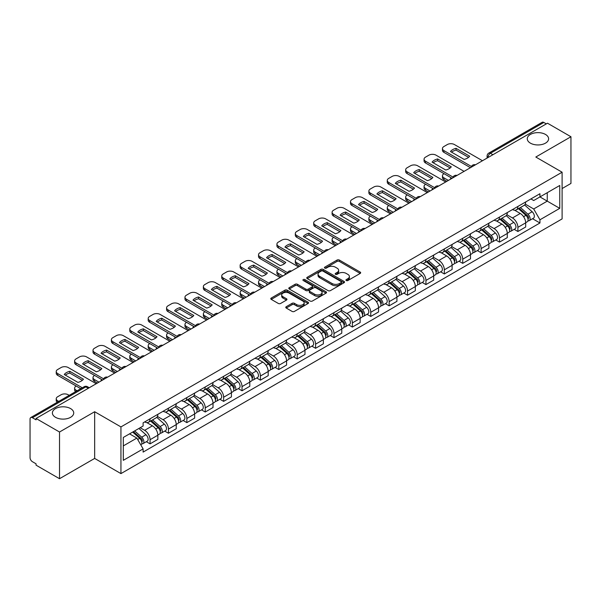 <?xml version="1.0" encoding="UTF-8"?>
<svg xmlns="http://www.w3.org/2000/svg" width="601" height="601" viewBox="0 0 601 601"><rect width="100%" height="100%" fill="white"/><g stroke="black" fill="none" stroke-linecap="round" stroke-linejoin="round"><path stroke-width="0.9" d="M346.274 280.524A1.142 0.661 0 0 0 347.896 280.524L360.194 273.425A1.638 0.947 0 0 0 360.668 272.756A1.638 0.947 0 0 0 360.194 272.088L339.362 260.06A1.638 0.947 0 0 0 337.048 260.06L324.75 267.16A1.142 0.661 0 0 0 324.42 267.625A1.142 0.661 0 0 0 324.75 268.099A1.142 0.661 0 0 0 326.373 268.099L327.966 267.175A5.236 3.02 0 0 1 335.373 267.175L337.108 268.181A5.236 3.02 0 0 1 338.641 270.315A5.236 3.02 0 0 1 337.108 272.456L335.516 273.372A1.142 0.661 0 0 0 335.178 273.838A1.142 0.661 0 0 0 335.516 274.311A1.142 0.661 0 0 0 337.131 274.311L338.724 273.387A5.236 3.02 0 0 1 346.131 273.387L347.866 274.394A5.236 3.02 0 0 1 349.399 276.528A5.236 3.02 0 0 1 347.866 278.669L346.274 279.585A1.142 0.661 0 0 0 345.943 280.058A1.142 0.661 0 0 0 346.274 280.524L346.274 279.585M70.602 408.605A10.668 6.16 0 0 0 58.981 407.268A10.668 6.16 0 0 0 52.392 412.962A10.668 6.16 0 0 0 55.517 417.312A10.668 6.16 0 0 0 67.147 418.649A10.668 6.16 0 0 0 73.728 412.962A10.668 6.16 0 0 0 70.602 408.605M545.483 134.436A10.668 6.16 0 0 0 533.853 133.099A10.668 6.16 0 0 0 527.272 138.793A10.668 6.16 0 0 0 530.398 143.143A10.668 6.16 0 0 0 542.019 144.48A10.668 6.16 0 0 0 548.608 138.793A10.668 6.16 0 0 0 545.483 134.436M286.249 306.698A1.638 0.947 0 0 0 285.768 307.366A1.638 0.947 0 0 0 286.249 308.035L292.086 311.408A1.638 0.947 0 0 0 294.407 311.408L308.058 303.52A1.638 0.947 0 0 0 308.538 302.851A1.638 0.947 0 0 0 308.058 302.183L287.233 290.163A1.638 0.947 0 0 0 284.912 290.163L271.261 298.043A1.638 0.947 0 0 0 270.781 298.712A1.638 0.947 0 0 0 271.261 299.381L278.316 303.452A1.638 0.947 0 0 0 280.637 303.452L286.474 300.079A1.638 0.947 0 0 0 286.955 299.411A1.638 0.947 0 0 0 286.474 298.742L282.973 296.721A4.38 2.524 0 0 1 281.696 294.941A4.38 2.524 0 0 1 284.393 292.604A4.38 2.524 0 0 1 289.171 293.153L302.881 301.063A4.38 2.524 0 0 1 304.166 302.851A4.38 2.524 0 0 1 301.462 305.188A4.38 2.524 0 0 1 296.691 304.639L294.407 303.325A1.638 0.947 0 0 0 292.086 303.325L286.249 306.698L286.249 308.035L292.086 304.684L292.086 303.325M120.944 426.913L94.657 411.73L59.522 432.014L36.06 418.469L547.488 123.205L570.95 136.75L535.814 157.034L562.108 172.209L120.944 426.913L120.944 473.603L562.108 218.907L562.108 172.209M328.078 290.629A1.638 0.947 0 0 0 330.392 290.629L344.05 282.74A1.638 0.947 0 0 0 344.531 282.079A1.638 0.947 0 0 0 344.05 281.411L323.218 269.383A1.638 0.947 0 0 0 320.904 269.383L307.246 277.264A1.638 0.947 0 0 0 306.773 277.932A1.638 0.947 0 0 0 307.246 278.601L328.078 290.629M303.715 280.772A1.142 0.661 0 0 1 304.88 280.93L326.035 293.145L312.4 301.018A1.638 0.947 0 0 1 310.086 301.018L289.254 288.991L295.099 285.64L295.099 284.281L289.254 287.654A1.638 0.947 0 0 0 288.773 288.322A1.638 0.947 0 0 0 289.254 288.991L289.254 287.654M295.099 285.64A1.638 0.947 0 0 1 297.412 285.64L297.412 284.281A1.638 0.947 0 0 0 295.099 284.281M297.412 284.281L305.864 289.156A1.638 0.947 0 0 0 308.178 289.156L312.054 286.917A1.638 0.947 0 0 0 312.528 286.249A1.638 0.947 0 0 0 312.054 285.58L303.257 280.509A1.142 0.661 0 0 1 302.919 280.036A1.142 0.661 0 0 1 303.625 279.427A1.142 0.661 0 0 1 304.88 279.57L326.058 291.801A1.638 0.947 0 0 1 326.531 292.462A1.638 0.947 0 0 1 326.058 293.13L326.058 291.801M59.522 432.014L59.522 478.712L36.06 465.166L36.06 463.807L32.409 461.696A3.336 1.923 -120 0 1 30.05 457.609L30.05 419.085A3.336 1.923 -120 0 1 30.741 417.56L84.148 386.721A3.336 1.923 60 0 1 85.815 386.886L32.409 417.725A3.336 1.923 -120 0 0 30.741 417.56M562.108 188.549L570.95 183.44L570.95 136.75M59.522 478.712L94.657 458.428L120.944 473.603M36.06 418.469L36.06 419.836L32.409 417.725M492.903 154.72L490.431 153.285A3.336 1.923 60 0 0 488.763 153.12L542.17 122.288A3.336 1.923 60 0 1 543.837 122.454L490.431 153.285A3.336 1.923 120 0 0 488.072 157.372L488.072 157.507M546.309 123.881L543.837 122.454M517.897 206.451A7.67 4.425 60 0 1 516.312 209.892L524.087 205.399A7.67 4.425 -120 0 0 525.68 201.959M506.853 214.707L512.473 217.953A7.67 4.425 60 0 1 517.897 227.343L525.68 222.851A7.67 4.425 -120 0 0 520.256 213.46L514.689 210.245M525.68 222.851L525.68 227.005L517.897 231.498L514.163 229.342M516.312 209.892A7.67 4.425 60 0 1 512.533 209.546M517.897 227.343L517.897 231.498M499.506 217.066A7.67 4.425 60 0 1 497.921 220.507L505.696 216.014A7.67 4.425 -120 0 0 507.289 212.574M495.772 239.957L499.506 242.113L507.289 237.62L507.289 233.473A7.67 4.425 -120 0 0 501.865 224.075L496.291 220.86M497.921 220.507A7.67 4.425 60 0 1 494.142 220.161M488.463 225.322L494.082 228.568A7.67 4.425 60 0 1 499.506 237.966L499.506 242.113M481.116 227.681A7.67 4.425 60 0 1 479.523 231.13L487.306 226.637A7.67 4.425 -120 0 0 488.898 223.189M477.382 250.579L481.116 252.736L488.898 248.243L488.898 244.089A7.67 4.425 -120 0 0 483.474 234.698L477.9 231.483M479.523 231.13A7.67 4.425 60 0 1 475.752 230.784M470.072 235.945L475.692 239.19A7.67 4.425 60 0 1 481.116 248.581L481.116 252.736M462.725 238.304A7.67 4.425 60 0 1 461.132 241.745L468.915 237.252A7.67 4.425 -120 0 0 470.5 233.812M458.991 261.195L462.725 263.351L470.5 258.858L470.5 254.704A7.67 4.425 -120 0 0 465.084 245.313L459.51 242.098M461.132 241.745A7.67 4.425 60 0 1 457.361 241.399M451.682 246.56L457.301 249.806A7.67 4.425 60 0 1 462.725 259.196L462.725 263.351M444.334 248.919A7.67 4.425 60 0 1 442.742 252.36L450.525 247.867A7.67 4.425 -120 0 0 452.11 244.427M440.601 271.817L444.334 273.966L452.11 269.473L452.11 265.326A7.67 4.425 -120 0 0 446.686 255.928L441.119 252.713M442.742 252.36A7.67 4.425 60 0 1 438.97 252.014M433.291 257.183L438.91 260.421A7.67 4.425 60 0 1 444.334 269.819L444.334 273.966M425.936 259.542A7.67 4.425 60 0 1 424.351 262.983L432.134 258.49A7.67 4.425 -120 0 0 433.719 255.049M422.21 282.432L425.936 284.589L433.719 280.096L433.719 275.942A7.67 4.425 -120 0 0 428.295 266.551L422.728 263.336M424.351 262.983A7.67 4.425 60 0 1 420.572 262.637M414.9 267.798L420.52 271.043A7.67 4.425 60 0 1 425.936 280.434L425.936 284.589M407.546 270.157A7.67 4.425 60 0 1 405.96 273.598L413.743 269.105A7.67 4.425 -120 0 0 415.329 265.665M403.819 293.055L407.546 295.204L415.329 290.711L415.329 286.564A7.67 4.425 -120 0 0 409.905 277.166L404.338 273.951M405.96 273.598A7.67 4.425 60 0 1 402.182 273.252M396.502 278.413L402.122 281.659A7.67 4.425 60 0 1 407.546 291.057L407.546 295.204M389.155 280.772A7.67 4.425 60 0 1 387.57 284.22L395.353 279.728A7.67 4.425 -120 0 0 396.938 276.28M385.429 303.67L389.155 305.826L396.938 301.334L396.938 297.179A7.67 4.425 -120 0 0 391.514 287.789L385.947 284.574M387.57 284.22A7.67 4.425 60 0 1 383.791 283.875M378.112 289.036L383.731 292.281A7.67 4.425 60 0 1 389.155 301.672L389.155 305.826M370.764 291.395A7.67 4.425 60 0 1 369.179 294.836L376.955 290.343A7.67 4.425 -120 0 0 378.547 286.902M367.031 314.285L370.764 316.442L378.547 311.949L378.547 307.795A7.67 4.425 -120 0 0 373.123 298.404L367.557 295.189M369.179 294.836A7.67 4.425 60 0 1 365.4 294.49M359.721 299.651L365.34 302.896A7.67 4.425 60 0 1 370.764 312.287L370.764 316.442M352.374 302.01A7.67 4.425 60 0 1 350.789 305.458L358.564 300.966A7.67 4.425 -120 0 0 360.157 297.518M348.64 324.908L352.374 327.057L360.157 322.572L360.157 318.417A7.67 4.425 -120 0 0 354.733 309.019L349.158 305.804M350.789 305.458A7.67 4.425 60 0 1 347.01 305.105M341.33 310.274L346.95 313.512A7.67 4.425 60 0 1 352.374 322.91L352.374 327.057M333.983 312.633A7.67 4.425 60 0 1 332.391 316.073L340.174 311.581A7.67 4.425 -120 0 0 341.766 308.14M330.25 335.523L333.983 337.679L341.766 333.187L341.766 329.032A7.67 4.425 -120 0 0 336.342 319.642L330.768 316.426M332.391 316.073A7.67 4.425 60 0 1 328.619 315.728M322.94 320.889L328.559 324.134A7.67 4.425 60 0 1 333.983 333.525L333.983 337.679M315.593 323.248A7.67 4.425 60 0 1 314 326.689L321.783 322.196A7.67 4.425 -120 0 0 323.368 318.755M311.859 346.146L315.593 348.295L323.368 343.802L323.368 339.655A7.67 4.425 -120 0 0 317.952 330.257L312.377 327.042M314 326.689A7.67 4.425 60 0 1 310.229 326.343M304.549 331.504L310.169 334.749A7.67 4.425 60 0 1 315.593 344.148L315.593 348.295M297.202 333.863A7.67 4.425 60 0 1 295.609 337.311L303.392 332.819A7.67 4.425 -120 0 0 304.977 329.378M293.468 356.761L297.202 358.917L304.977 354.425L304.977 350.27A7.67 4.425 -120 0 0 299.553 340.88L293.987 337.664M295.609 337.311A7.67 4.425 60 0 1 291.838 336.966M286.159 342.127L291.778 345.372A7.67 4.425 60 0 1 297.202 354.763L297.202 358.917M278.804 344.486A7.67 4.425 60 0 1 277.219 347.926L285.002 343.434A7.67 4.425 -120 0 0 286.587 339.993M275.078 367.376L278.804 369.532L286.587 365.04L286.587 360.885A7.67 4.425 -120 0 0 281.163 351.495L275.596 348.279M277.219 347.926A7.67 4.425 60 0 1 273.44 347.581M267.768 352.742L273.387 355.987A7.67 4.425 60 0 1 278.804 365.378L278.804 369.532M260.413 355.101A7.67 4.425 60 0 1 258.828 358.549L266.611 354.057A7.67 4.425 -120 0 0 268.196 350.608M256.687 377.999L260.413 380.155L268.196 375.663L268.196 371.508A7.67 4.425 -120 0 0 262.772 362.118L257.205 358.902M258.828 358.549A7.67 4.425 60 0 1 255.049 358.204M249.37 363.365L254.989 366.61A7.67 4.425 60 0 1 260.413 376.001L260.413 380.155M242.023 365.724A7.67 4.425 60 0 1 240.438 369.164L248.221 364.672A7.67 4.425 -120 0 0 249.806 361.231M238.296 388.614L242.023 390.77L249.806 386.278L249.806 382.123A7.67 4.425 -120 0 0 244.382 372.733L238.815 369.517M240.438 369.164A7.67 4.425 60 0 1 236.659 368.819M230.979 373.98L236.599 377.225A7.67 4.425 60 0 1 242.023 386.616L242.023 390.77M223.632 376.339A7.67 4.425 60 0 1 222.047 379.779L229.822 375.287A7.67 4.425 -120 0 0 231.415 371.846M219.898 399.237L223.632 401.385L231.415 396.893L231.415 392.746A7.67 4.425 -120 0 0 225.991 383.348L220.424 380.132M222.047 379.779A7.67 4.425 60 0 1 218.268 379.434M212.589 384.595L218.208 387.84A7.67 4.425 60 0 1 223.632 397.238L223.632 401.385M205.241 386.961A7.67 4.425 60 0 1 203.656 390.402L211.432 385.91A7.67 4.425 -120 0 0 213.024 382.469M201.508 409.852L205.241 412.008L213.024 407.516L213.024 403.361A7.67 4.425 -120 0 0 207.6 393.971L202.026 390.755M203.656 390.402A7.67 4.425 60 0 1 199.878 390.057M194.198 395.218L199.817 398.463A7.67 4.425 60 0 1 205.241 407.854L205.241 412.008M186.851 397.577A7.67 4.425 60 0 1 185.258 401.017L193.041 396.525A7.67 4.425 -120 0 0 194.634 393.084M183.117 420.467L186.851 422.623L194.634 418.131L194.634 413.984A7.67 4.425 -120 0 0 189.21 404.586L183.636 401.37M185.258 401.017A7.67 4.425 60 0 1 181.487 400.672M175.808 405.833L181.427 409.078A7.67 4.425 60 0 1 186.851 418.476L186.851 422.623M168.46 408.192A7.67 4.425 60 0 1 166.868 411.64L174.651 407.147A7.67 4.425 -120 0 0 176.236 403.699M164.727 431.09L168.46 433.246L176.236 428.753L176.236 424.599A7.67 4.425 -120 0 0 170.819 415.208L165.245 411.993M166.868 411.64A7.67 4.425 60 0 1 163.096 411.294M157.417 416.455L163.036 419.701A7.67 4.425 60 0 1 168.46 429.091L168.46 433.246M150.07 418.814A7.67 4.425 60 0 1 148.477 422.255L156.26 417.763A7.67 4.425 -120 0 0 157.845 414.322M146.336 441.705L150.07 443.861L157.845 439.369L157.845 435.214A7.67 4.425 -120 0 0 152.421 425.824L146.854 422.608M148.477 422.255A7.67 4.425 60 0 1 144.706 421.91M140.161 427.732L144.646 430.316A7.67 4.425 60 0 1 150.07 439.707L150.07 443.861M530.923 198.923L533.696 200.524L559.749 185.484L547.256 192.696L547.256 201.14L533.696 208.968L525.244 204.085M123.303 445.904L136.863 438.076L143.113 448.894L123.303 460.336L123.303 437.46L143.113 426.026L143.113 422.826L539.946 193.717L539.946 196.918L559.749 208.352L539.946 219.786L533.696 208.968M559.749 185.484L559.749 208.352M143.113 448.894L143.113 452.095L539.946 222.986L539.946 219.786M94.657 411.73L94.657 458.428M136.863 438.076L129.553 433.854M532.561 218.726L539.946 222.986M346.732 280.682L347.866 280.028A5.236 3.02 0 0 0 349.399 277.895L349.399 276.528M338.641 270.315L338.641 271.682A5.236 3.02 0 0 1 337.108 273.816L335.974 274.469M360.172 273.44L339.362 261.42A1.638 0.947 0 0 0 337.048 261.42L325.209 268.256M344.027 282.755L323.218 270.743A1.638 0.947 0 0 0 320.904 270.743L307.269 278.616L307.246 277.264M341.158 282.545A1.142 0.661 0 0 0 341.488 282.079A1.142 0.661 0 0 0 341.158 281.606L322.872 271.051A1.142 0.661 0 0 0 321.25 271.051L319.574 272.02A5.236 3.02 0 0 0 318.042 274.161A5.236 3.02 0 0 0 319.574 276.295L332.075 283.514A5.236 3.02 0 0 0 339.475 283.514L341.158 282.545L341.158 283.905A1.142 0.661 0 0 0 341.488 283.439L341.488 282.079M318.042 274.161L318.042 275.521A5.236 3.02 0 0 0 319.574 277.654L319.574 276.295M341.158 283.905L339.475 284.874A5.236 3.02 0 0 1 332.075 284.874L319.574 277.654M297.412 285.64L305.864 290.516A1.638 0.947 0 0 0 308.178 290.516L312.054 288.285A1.638 0.947 0 0 0 312.528 287.616L312.528 286.249M314.623 294.22A4.38 2.524 0 0 0 319.394 294.768A4.38 2.524 0 0 0 322.098 292.432A4.38 2.524 0 0 0 320.814 290.644L315.983 287.856A1.638 0.947 0 0 0 313.669 287.856L309.793 290.095A1.638 0.947 0 0 0 309.312 290.764A1.638 0.947 0 0 0 309.793 291.432L314.623 294.22L314.623 295.579A4.38 2.524 0 0 0 319.394 296.128A4.38 2.524 0 0 0 322.098 293.791L322.098 292.432M309.312 290.764L309.312 292.124A1.638 0.947 0 0 0 309.793 292.792L309.793 291.432M314.623 295.579L309.793 292.792M304.166 302.851L304.166 304.219A4.38 2.524 0 0 1 301.462 306.548A4.38 2.524 0 0 1 296.691 305.999L294.407 304.684A1.638 0.947 0 0 0 292.086 304.684M281.696 294.941L281.696 296.301A4.38 2.524 0 0 0 282.973 298.088L282.973 296.721M286.459 300.094L282.973 298.088M308.035 303.535L287.233 291.523A1.638 0.947 0 0 0 284.912 291.523L271.284 299.396M518.43 208.667L525.92 215.353A4.169 2.404 60 0 1 527.235 221.799L525.68 222.693M450.878 178.985L450.472 178.752A10.42 6.018 -0 0 1 451.283 177.858M518.625 208.84L522.156 210.883M444.034 173.674L443.921 173.742A5.003 2.885 -0 0 0 442.456 175.785A5.003 2.885 -0 0 0 443.921 177.828L448.399 180.413M519.189 208.231L527.528 215.669A1.998 1.157 60 0 1 528.151 218.764A1.998 1.157 60 0 1 527.971 218.839M520.436 207.51L527.926 214.196A4.169 2.404 60 0 1 529.233 220.642A4.169 2.404 60 0 1 527.978 220.777M524.613 205.001L532.17 211.747A4.169 2.404 60 0 1 533.478 218.193L529.233 220.642M446.866 181.299L443.921 179.594A5.003 2.885 180 0 1 442.456 177.55L442.456 175.785M468.57 157.349L456.016 150.092A10.42 6.018 180 0 0 451.569 152.158M470.448 167.687L443.921 152.369A5.003 2.885 180 0 1 442.456 150.325L442.456 148.56A5.003 2.885 -0 0 0 443.921 150.603L443.921 152.369M456.016 148.327A10.42 6.018 180 0 0 450.472 151.527L464.13 159.408A10.42 6.018 180 0 0 469.666 156.207L456.016 148.327L456.016 150.092M482.468 160.737L454.409 144.541A5.003 2.885 -0 0 0 447.339 144.541L443.921 146.516A5.003 2.885 -0 0 0 442.456 148.56M471.424 166.477L443.921 150.603M500.04 219.282L507.529 225.968A4.169 2.404 60 0 1 508.844 232.414L507.289 233.316M432.48 189.6L432.081 189.368A10.42 6.018 -0 0 1 432.893 188.474M500.235 219.463L503.766 221.499M425.643 184.289L425.531 184.357A5.003 2.885 -0 0 0 424.066 186.4A5.003 2.885 -0 0 0 425.531 188.444L430.008 191.028M500.791 218.847L509.13 226.292A1.998 1.157 60 0 1 509.761 229.387A1.998 1.157 60 0 1 509.58 229.454M502.045 218.125L509.535 224.812A4.169 2.404 60 0 1 510.842 231.257A4.169 2.404 60 0 1 509.588 231.393M506.222 215.616L513.78 222.362A4.169 2.404 60 0 1 515.087 228.808L510.842 231.257M428.475 191.914L425.531 190.216A5.003 2.885 180 0 1 424.066 188.173L424.066 186.4M481.649 229.905L489.139 236.591A4.169 2.404 60 0 1 490.446 243.037L488.891 243.931M414.089 200.223L413.691 199.99A10.42 6.018 -0 0 1 414.502 199.096M481.844 230.078L485.375 232.114M407.253 194.912L407.132 194.979A5.003 2.885 -0 0 0 405.667 197.023A5.003 2.885 -0 0 0 407.132 199.066L411.617 201.651M482.4 229.469L490.739 236.907A1.998 1.157 60 0 1 491.37 240.002A1.998 1.157 60 0 1 491.19 240.077M483.647 228.748L491.145 235.434A4.169 2.404 60 0 1 492.452 241.88A4.169 2.404 60 0 1 491.197 242.015M487.832 226.239L495.389 232.985A4.169 2.404 60 0 1 496.696 239.431L492.452 241.88M410.085 202.537L407.132 200.832A5.003 2.885 180 0 1 405.667 198.788L405.667 197.023M450.179 167.964L437.618 160.715A10.42 6.018 180 0 0 433.178 162.773M452.05 178.302L425.531 162.984A5.003 2.885 180 0 1 424.066 160.948L424.066 159.175A5.003 2.885 -0 0 0 425.531 161.218L425.531 162.984M437.618 158.942A10.42 6.018 180 0 0 432.081 162.142L445.739 170.023A10.42 6.018 180 0 0 451.276 166.83L437.618 158.942L437.618 160.715M464.077 171.36L436.018 155.163A5.003 2.885 -0 0 0 428.949 155.163L425.531 157.131A5.003 2.885 -0 0 0 424.066 159.175M453.034 177.1L425.531 161.218M431.788 178.58L419.228 171.33A10.42 6.018 180 0 0 414.788 173.396M433.659 188.917L407.132 173.606A5.003 2.885 180 0 1 405.667 171.563L405.667 169.798A5.003 2.885 -0 0 0 407.132 171.833L407.132 173.606M419.228 169.565A10.42 6.018 180 0 0 413.691 172.757L427.341 180.646A10.42 6.018 180 0 0 432.885 177.445L419.228 169.565L419.228 171.33M445.687 181.975L417.627 165.778A5.003 2.885 -0 0 0 410.558 165.778L407.132 167.754A5.003 2.885 -0 0 0 405.667 169.798M434.636 187.715L407.132 171.833M463.258 240.52L470.748 247.206A4.169 2.404 60 0 1 472.055 253.652L470.5 254.554M395.698 210.838L395.3 210.605A10.42 6.018 -0 0 1 396.112 209.711M463.454 240.7L466.985 242.736M388.862 205.527L388.742 205.595A5.003 2.885 -0 0 0 387.277 207.638A5.003 2.885 -0 0 0 388.742 209.681L393.227 212.266M464.01 240.084L472.348 247.529A1.998 1.157 60 0 1 472.979 250.617A1.998 1.157 60 0 1 472.799 250.692M465.257 239.363L472.754 246.049A4.169 2.404 60 0 1 474.061 252.495A4.169 2.404 60 0 1 472.799 252.63M469.441 236.854L476.999 243.6A4.169 2.404 60 0 1 478.306 250.046L474.061 252.495M391.694 213.152L388.742 211.454A5.003 2.885 180 0 1 387.277 209.411L387.277 207.638M444.86 251.143L452.358 257.829A4.169 2.404 60 0 1 453.665 264.275L452.11 265.169M377.308 221.453L376.902 221.221A10.42 6.018 -0 0 1 377.721 220.334M445.063 251.316L448.586 253.352M370.471 216.15L370.351 216.217A5.003 2.885 -0 0 0 368.886 218.261A5.003 2.885 -0 0 0 370.351 220.297L374.829 222.888M445.619 250.7L453.958 258.145A1.998 1.157 60 0 1 454.589 261.24A1.998 1.157 60 0 1 454.401 261.307M446.866 249.978L454.364 256.672A4.169 2.404 60 0 1 455.671 263.118A4.169 2.404 60 0 1 454.409 263.246M451.043 247.477L458.608 254.215A4.169 2.404 60 0 1 459.915 260.661L455.671 263.118M373.296 223.767L370.351 222.07A5.003 2.885 180 0 1 368.886 220.026L368.886 218.261M426.47 261.758L433.967 268.444A4.169 2.404 60 0 1 435.274 274.89L433.719 275.791M358.917 232.076L358.512 231.843A10.42 6.018 -0 0 1 359.33 230.949M426.672 261.938L430.196 263.974M352.081 226.765L351.961 226.832A5.003 2.885 -0 0 0 350.496 228.876A5.003 2.885 -0 0 0 351.961 230.919L356.438 233.504M427.228 261.322L435.567 268.76A1.998 1.157 60 0 1 436.198 271.855A1.998 1.157 60 0 1 436.01 271.93M428.475 260.601L435.973 267.287A4.169 2.404 60 0 1 437.28 273.733A4.169 2.404 60 0 1 436.018 273.868M432.652 258.092L440.217 264.838A4.169 2.404 60 0 1 441.525 271.284L437.28 273.733M354.906 234.39L351.961 232.685A5.003 2.885 180 0 1 350.496 230.649L350.496 228.876M413.398 189.202L400.837 181.953A10.42 6.018 180 0 0 396.397 184.011M415.268 199.54L388.742 184.222A5.003 2.885 180 0 1 387.277 182.186L387.277 180.413A5.003 2.885 -0 0 0 388.742 182.456L388.742 184.222M400.837 180.18A10.42 6.018 180 0 0 395.3 183.38L408.95 191.261A10.42 6.018 180 0 0 414.495 188.06L400.837 180.18L400.837 181.953M427.296 192.598L399.237 176.393A5.003 2.885 -0 0 0 392.16 176.393L388.742 178.369A5.003 2.885 -0 0 0 387.277 180.413M416.245 198.33L388.742 182.456M395.007 199.817L382.446 192.568A10.42 6.018 180 0 0 377.999 194.634M396.878 210.155L370.351 194.844A5.003 2.885 180 0 1 368.886 192.801L368.886 191.028A5.003 2.885 -0 0 0 370.351 193.071L370.351 194.844M382.446 190.795A10.42 6.018 180 0 0 376.902 193.995L390.56 201.883A10.42 6.018 180 0 0 396.104 198.683L382.446 190.795L382.446 192.568M408.905 203.213L380.846 187.016A5.003 2.885 -0 0 0 373.769 187.016L370.351 188.992A5.003 2.885 -0 0 0 368.886 191.028M397.854 208.953L370.351 193.071M376.617 210.44L364.056 203.183A10.42 6.018 180 0 0 359.608 205.249M378.487 220.777L351.961 205.459A5.003 2.885 180 0 1 350.496 203.416L350.496 201.651A5.003 2.885 -0 0 0 351.961 203.694L351.961 205.459M364.056 201.418A10.42 6.018 180 0 0 358.512 204.618L372.169 212.499A10.42 6.018 180 0 0 377.713 209.298L364.056 201.418L364.056 203.183M390.515 213.836L362.456 197.631A5.003 2.885 -0 0 0 355.379 197.631L351.961 199.607A5.003 2.885 -0 0 0 350.496 201.651M379.464 219.568L351.961 203.694M408.079 272.373L415.576 279.067A4.169 2.404 60 0 1 416.884 285.505L415.329 286.407M340.527 242.691L340.121 242.458A10.42 6.018 -0 0 1 340.932 241.564M408.282 272.553L411.805 274.589M333.69 237.38L333.57 237.455A5.003 2.885 -0 0 0 332.105 239.491A5.003 2.885 -0 0 0 333.57 241.534L338.047 244.119M408.838 271.937L417.177 279.382A1.998 1.157 60 0 1 417.8 282.478A1.998 1.157 60 0 1 417.62 282.545M410.085 271.216L417.575 277.902A4.169 2.404 60 0 1 418.889 284.348A4.169 2.404 60 0 1 417.627 284.483M414.262 268.707L421.819 275.453A4.169 2.404 60 0 1 423.134 281.899L418.889 284.348M336.515 245.005L333.57 243.307A5.003 2.885 180 0 1 332.105 241.264L332.105 239.491M358.226 221.055L345.665 213.806A10.42 6.018 180 0 0 341.218 215.864M360.097 231.393L333.57 216.082A5.003 2.885 180 0 1 332.105 214.039L332.105 212.266A5.003 2.885 -0 0 0 333.57 214.309L333.57 216.082M345.665 212.033A10.42 6.018 180 0 0 340.121 215.233L353.779 223.121A10.42 6.018 180 0 0 359.323 219.921L345.665 212.033L345.665 213.806M372.124 224.451L344.065 208.254A5.003 2.885 -0 0 0 336.988 208.254L333.57 210.222A5.003 2.885 -0 0 0 332.105 212.266M361.073 230.191L333.57 214.309M389.688 282.996L397.186 289.682A4.169 2.404 60 0 1 398.493 296.128L396.938 297.022M322.136 253.314L321.73 253.081A10.42 6.018 -0 0 1 322.542 252.187M389.884 283.169L393.415 285.205M315.3 248.003L315.179 248.07A5.003 2.885 -0 0 0 313.714 250.114A5.003 2.885 -0 0 0 315.179 252.157L319.657 254.741M390.447 282.56L398.786 289.998A1.998 1.157 60 0 1 399.41 293.093A1.998 1.157 60 0 1 399.229 293.168M391.694 281.839L399.184 288.525A4.169 2.404 60 0 1 400.499 294.971A4.169 2.404 60 0 1 399.237 295.106M395.871 279.33L403.429 286.076A4.169 2.404 60 0 1 404.736 292.522L400.499 294.971M318.124 255.628L315.179 253.922A5.003 2.885 180 0 1 313.714 251.879L313.714 250.114M339.828 231.67L327.275 224.421A10.42 6.018 180 0 0 322.827 226.487M341.706 242.015L315.179 226.697A5.003 2.885 180 0 1 313.714 224.654L313.714 222.888A5.003 2.885 -0 0 0 315.179 224.924L315.179 226.697M327.275 222.655A10.42 6.018 180 0 0 321.73 225.848L335.388 233.736A10.42 6.018 180 0 0 340.925 230.536L327.275 222.655L327.275 224.421M353.726 235.066L325.667 218.869A5.003 2.885 -0 0 0 318.598 218.869L315.179 220.845A5.003 2.885 -0 0 0 313.714 222.888M342.683 240.806L315.179 224.924M371.298 293.611L378.788 300.297A4.169 2.404 60 0 1 380.102 306.743L378.547 307.644M303.745 263.929L303.34 263.696A10.42 6.018 -0 0 1 304.151 262.802M371.493 293.791L375.024 295.827M296.902 258.618L296.789 258.685A5.003 2.885 -0 0 0 295.324 260.729A5.003 2.885 -0 0 0 296.789 262.772L301.266 265.357M372.057 293.175L380.395 300.62A1.998 1.157 60 0 1 381.019 303.708A1.998 1.157 60 0 1 380.839 303.783M373.304 292.454L380.794 299.14A4.169 2.404 60 0 1 382.101 305.586A4.169 2.404 60 0 1 380.846 305.721M377.481 289.945L385.038 296.691A4.169 2.404 60 0 1 386.345 303.137L382.101 305.586M299.734 266.243L296.789 264.545A5.003 2.885 180 0 1 295.324 262.502L295.324 260.729M321.437 242.293L308.884 235.044A10.42 6.018 180 0 0 304.437 237.102M323.315 252.63L296.789 237.312A5.003 2.885 180 0 1 295.324 235.276L295.324 233.504A5.003 2.885 -0 0 0 296.789 235.547L296.789 237.312M308.884 233.271A10.42 6.018 180 0 0 303.34 236.471L316.997 244.352A10.42 6.018 180 0 0 322.534 241.159L308.884 233.271L308.884 235.044M335.335 245.689L307.276 229.484A5.003 2.885 -0 0 0 300.207 229.484L296.789 231.46A5.003 2.885 -0 0 0 295.324 233.504M324.292 251.421L296.789 235.547M352.907 304.234L360.397 310.92A4.169 2.404 60 0 1 361.712 317.366L360.149 318.26M285.347 274.544L284.949 274.319A10.42 6.018 -0 0 1 285.76 273.425M353.103 304.406L356.633 306.442M278.511 269.24L278.398 269.308A5.003 2.885 -0 0 0 276.933 271.351A5.003 2.885 -0 0 0 278.398 273.387L282.876 275.979M353.658 303.79L361.997 311.235A1.998 1.157 60 0 1 362.628 314.331A1.998 1.157 60 0 1 362.448 314.398M354.913 303.077L362.403 309.763A4.169 2.404 60 0 1 363.71 316.209A4.169 2.404 60 0 1 362.456 316.336M359.09 300.568L366.648 307.314A4.169 2.404 60 0 1 367.955 313.752L363.71 316.209M281.343 276.858L278.398 275.16A5.003 2.885 180 0 1 276.933 273.117L276.933 271.351M303.047 252.908L290.486 245.659A10.42 6.018 180 0 0 286.046 247.725M304.917 263.246L278.398 247.935A5.003 2.885 180 0 1 276.933 245.892L276.933 244.119A5.003 2.885 -0 0 0 278.398 246.162L278.398 247.935M290.486 243.886A10.42 6.018 180 0 0 284.949 247.086L298.607 254.974A10.42 6.018 180 0 0 304.144 251.774L290.486 243.886L290.486 245.659M316.945 256.304L288.886 240.107A5.003 2.885 -0 0 0 281.816 240.107L278.398 242.083A5.003 2.885 -0 0 0 276.933 244.119M305.901 262.044L278.398 246.162M334.517 314.849L342.007 321.535A4.169 2.404 60 0 1 343.314 327.981L341.759 328.882M266.957 285.167L266.559 284.934A10.42 6.018 -0 0 1 267.37 284.04M334.712 315.029L338.243 317.065M260.12 279.856L260 279.923A5.003 2.885 -0 0 0 258.535 281.967A5.003 2.885 -0 0 0 260 284.01L264.485 286.594M335.268 314.413L343.607 321.851A1.998 1.157 60 0 1 344.238 324.946A1.998 1.157 60 0 1 344.057 325.021M336.515 313.692L344.012 320.378A4.169 2.404 60 0 1 345.32 326.824A4.169 2.404 60 0 1 344.065 326.959M340.699 311.183L348.257 317.929A4.169 2.404 60 0 1 349.564 324.375L345.32 326.824M262.953 287.481L260 285.775A5.003 2.885 180 0 1 258.535 283.74L258.535 281.967M284.656 263.531L272.095 256.274A10.42 6.018 180 0 0 267.655 258.34M286.527 273.868L260 258.55A5.003 2.885 180 0 1 258.535 256.507L258.535 254.741A5.003 2.885 -0 0 0 260 256.785L260 258.55M272.095 254.508A10.42 6.018 180 0 0 266.559 257.709L280.209 265.589A10.42 6.018 180 0 0 285.753 262.389L272.095 254.508L272.095 256.274M298.554 266.927L270.495 250.722A5.003 2.885 -0 0 0 263.426 250.722L260 252.698A5.003 2.885 -0 0 0 258.535 254.741M287.503 272.659L260 256.785M316.126 325.464L323.616 332.158A4.169 2.404 60 0 1 324.923 338.603L323.368 339.497M248.566 295.782L248.168 295.549A10.42 6.018 -0 0 1 248.979 294.663M316.321 325.644L319.845 327.68M241.73 290.478L241.61 290.546A5.003 2.885 -0 0 0 240.145 292.582A5.003 2.885 -0 0 0 241.61 294.625L246.094 297.21M316.877 325.028L325.216 332.473A1.998 1.157 60 0 1 325.847 335.568A1.998 1.157 60 0 1 325.667 335.636M318.124 324.307L325.622 331.001A4.169 2.404 60 0 1 326.929 337.439A4.169 2.404 60 0 1 325.667 337.574M322.309 321.798L329.866 328.544A4.169 2.404 60 0 1 331.174 334.99L326.929 337.439M244.562 298.096L241.61 296.398A5.003 2.885 180 0 1 240.145 294.355L240.145 292.582M266.266 274.146L253.705 266.897A10.42 6.018 180 0 0 249.265 268.955M268.136 284.483L241.61 269.173A5.003 2.885 180 0 1 240.145 267.129L240.145 265.357A5.003 2.885 -0 0 0 241.61 267.4L241.61 269.173M253.705 265.124A10.42 6.018 180 0 0 248.168 268.324L261.818 276.212A10.42 6.018 180 0 0 267.362 273.012L253.705 265.124L253.705 266.897M280.164 277.542L252.104 261.345A5.003 2.885 -0 0 0 245.028 261.345L241.61 263.313A5.003 2.885 -0 0 0 240.145 265.357M269.113 283.281L241.61 267.4M297.728 336.087L305.225 342.773A4.169 2.404 60 0 1 306.533 349.219L304.977 350.113M230.175 306.405L229.77 306.172A10.42 6.018 -0 0 1 230.589 305.278M297.931 336.26L301.454 338.295M223.339 301.093L223.219 301.161A5.003 2.885 -0 0 0 221.754 303.204A5.003 2.885 -0 0 0 223.219 305.248L227.696 307.832M298.487 335.651L306.826 343.088A1.998 1.157 60 0 1 307.457 346.184A1.998 1.157 60 0 1 307.269 346.259M299.734 334.93L307.231 341.616A4.169 2.404 60 0 1 308.538 348.062A4.169 2.404 60 0 1 307.276 348.197M303.911 332.421L311.476 339.167A4.169 2.404 60 0 1 312.783 345.613L308.538 348.062M226.164 308.719L223.219 307.013A5.003 2.885 180 0 1 221.754 304.97L221.754 303.204M247.875 284.761L235.314 277.512A10.42 6.018 180 0 0 230.867 279.578M249.746 295.106L223.219 279.788A5.003 2.885 180 0 1 221.754 277.745L221.754 275.979A5.003 2.885 -0 0 0 223.219 278.015L223.219 279.788M235.314 275.746A10.42 6.018 180 0 0 229.77 278.947L243.428 286.827A10.42 6.018 180 0 0 248.972 283.627L235.314 275.746L235.314 277.512M261.773 288.157L233.714 271.96A5.003 2.885 -0 0 0 226.637 271.96L223.219 273.936A5.003 2.885 -0 0 0 221.754 275.979M250.722 293.897L223.219 278.015M279.337 346.702L286.835 353.388A4.169 2.404 60 0 1 288.142 359.834L286.587 360.735M211.785 317.02L211.379 316.787A10.42 6.018 -0 0 1 212.198 315.893M279.54 346.882L283.063 348.918M204.949 311.709L204.828 311.776A5.003 2.885 -0 0 0 203.363 313.82A5.003 2.885 -0 0 0 204.828 315.863L209.306 318.447M280.096 346.266L288.435 353.711A1.998 1.157 60 0 1 289.066 356.799A1.998 1.157 60 0 1 288.878 356.874M281.343 345.545L288.841 352.231A4.169 2.404 60 0 1 290.148 358.677A4.169 2.404 60 0 1 288.886 358.812M285.52 343.036L293.085 349.782A4.169 2.404 60 0 1 294.392 356.228L290.148 358.677M207.773 319.334L204.828 317.636A5.003 2.885 180 0 1 203.363 315.593L203.363 313.82M229.484 295.384L216.923 288.134A10.42 6.018 180 0 0 212.476 290.193M231.355 305.721L204.828 290.403A5.003 2.885 180 0 1 203.363 288.367L203.363 286.594A5.003 2.885 -0 0 0 204.828 288.638L204.828 290.403M216.923 286.361A10.42 6.018 180 0 0 211.379 289.562L225.037 297.442A10.42 6.018 180 0 0 230.581 294.25L216.923 286.361L216.923 288.134M243.382 298.78L215.323 282.583A5.003 2.885 -0 0 0 208.246 282.583L204.828 284.551A5.003 2.885 -0 0 0 203.363 286.594M232.332 304.519L204.828 288.638M260.947 357.325L268.444 364.011A4.169 2.404 60 0 1 269.751 370.456L268.196 371.35M193.394 327.635L192.989 327.41A10.42 6.018 -0 0 1 193.8 326.516M261.15 357.497L264.673 359.533M186.558 322.331L186.438 322.399A5.003 2.885 -0 0 0 184.973 324.442A5.003 2.885 -0 0 0 186.438 326.478L190.915 329.07M261.705 356.889L270.044 364.326A1.998 1.157 60 0 1 270.668 367.421A1.998 1.157 60 0 1 270.488 367.496M262.953 356.168L270.442 362.854A4.169 2.404 60 0 1 271.757 369.299A4.169 2.404 60 0 1 270.495 369.435M267.129 353.658L274.687 360.405A4.169 2.404 60 0 1 276.002 366.85L271.757 369.299M189.383 329.957L186.438 328.251A5.003 2.885 180 0 1 184.973 326.208L184.973 324.442M211.094 305.999L198.533 298.75A10.42 6.018 180 0 0 194.085 300.816M212.964 316.336L186.438 301.026A5.003 2.885 180 0 1 184.973 298.982L184.973 297.21A5.003 2.885 -0 0 0 186.438 299.253L186.438 301.026M198.533 296.984A10.42 6.018 180 0 0 192.989 300.177L206.646 308.065A10.42 6.018 180 0 0 212.191 304.865L198.533 296.984L198.533 298.75M224.992 309.395L196.933 293.198A5.003 2.885 -0 0 0 189.856 293.198L186.438 295.174A5.003 2.885 -0 0 0 184.973 297.21M213.941 315.134L186.438 299.253M242.556 367.94L250.054 374.626A4.169 2.404 60 0 1 251.361 381.072L249.806 381.973M175.004 338.258L174.598 338.025A10.42 6.018 -0 0 1 175.409 337.131M242.751 368.12L246.282 370.156M168.167 332.946L168.047 333.014A5.003 2.885 -0 0 0 166.582 335.058A5.003 2.885 -0 0 0 168.047 337.101L172.525 339.685M243.315 367.504L251.654 374.941A1.998 1.157 60 0 1 252.277 378.037A1.998 1.157 60 0 1 252.097 378.112M244.562 366.783L252.052 373.469A4.169 2.404 60 0 1 253.367 379.915A4.169 2.404 60 0 1 252.104 380.05M248.739 364.274L256.296 371.02A4.169 2.404 60 0 1 257.604 377.466L253.367 379.915M170.992 340.572L168.047 338.866A5.003 2.885 180 0 1 166.582 336.83L166.582 335.058M192.696 316.622L180.142 309.372A10.42 6.018 180 0 0 175.695 311.431M194.574 326.959L168.047 311.641A5.003 2.885 180 0 1 166.582 309.598L166.582 307.832A5.003 2.885 -0 0 0 168.047 309.876L168.047 311.641M180.142 307.599A10.42 6.018 180 0 0 174.598 310.8L188.256 318.68A10.42 6.018 180 0 0 193.792 315.48L180.142 307.599L180.142 309.372M206.594 320.017L178.535 303.813A5.003 2.885 -0 0 0 171.465 303.813L168.047 305.789A5.003 2.885 -0 0 0 166.582 307.832M195.55 325.75L168.047 309.876M224.165 378.555L231.655 385.249A4.169 2.404 60 0 1 232.97 391.694L231.415 392.588M156.606 348.873L156.207 348.64A10.42 6.018 -0 0 1 157.019 347.754M224.361 378.735L227.892 380.771M149.769 343.569L149.657 343.637A5.003 2.885 -0 0 0 148.192 345.673A5.003 2.885 -0 0 0 149.657 347.716L154.134 350.308M224.924 378.119L233.263 385.564A1.998 1.157 60 0 1 233.887 388.659A1.998 1.157 60 0 1 233.706 388.727M226.171 377.398L233.661 384.092A4.169 2.404 60 0 1 234.968 390.537A4.169 2.404 60 0 1 233.714 390.665M230.348 374.889L237.906 381.635A4.169 2.404 60 0 1 239.213 388.081L234.968 390.537M152.601 351.187L149.657 349.489A5.003 2.885 180 0 1 148.192 347.446L148.192 345.673M174.305 327.237L161.752 319.987A10.42 6.018 180 0 0 157.304 322.046M176.183 337.574L149.657 322.264A5.003 2.885 180 0 1 148.192 320.22L148.192 318.447A5.003 2.885 -0 0 0 149.657 320.491L149.657 322.264M161.752 318.214A10.42 6.018 180 0 0 156.207 321.415L169.865 329.303A10.42 6.018 180 0 0 175.402 326.103L161.752 318.214L161.752 319.987M188.203 330.633L160.144 314.436A5.003 2.885 -0 0 0 153.075 314.436L149.657 316.404A5.003 2.885 -0 0 0 148.192 318.447M177.16 336.372L149.657 320.491M205.775 389.178L213.265 395.864A4.169 2.404 60 0 1 214.58 402.309L213.017 403.211M138.215 359.496L137.817 359.263A10.42 6.018 -0 0 1 138.628 358.369M205.97 389.35L209.501 391.394M131.379 354.184L131.266 354.252A5.003 2.885 -0 0 0 129.801 356.295A5.003 2.885 -0 0 0 131.266 358.339L135.743 360.923M206.526 388.742L214.865 396.179A1.998 1.157 60 0 1 215.496 399.274A1.998 1.157 60 0 1 215.316 399.349M207.781 388.021L215.271 394.707A4.169 2.404 60 0 1 216.578 401.152A4.169 2.404 60 0 1 215.323 401.288M211.958 385.511L219.515 392.258A4.169 2.404 60 0 1 220.822 398.703L216.578 401.152M134.211 361.81L131.266 360.104A5.003 2.885 180 0 1 129.801 358.061L129.801 356.295M155.914 337.86L143.354 330.603A10.42 6.018 180 0 0 138.914 332.669M157.785 348.197L131.266 332.879A5.003 2.885 180 0 1 129.801 330.835L129.801 329.07A5.003 2.885 -0 0 0 131.266 331.113L131.266 332.879M143.354 328.837A10.42 6.018 180 0 0 137.817 332.037L151.475 339.918A10.42 6.018 180 0 0 157.011 336.718L143.354 328.837L143.354 330.603M169.813 341.255L141.753 325.051A5.003 2.885 -0 0 0 134.684 325.051L131.266 327.027A5.003 2.885 -0 0 0 129.801 329.07M158.769 346.987L131.266 331.113M187.384 399.793L194.874 406.479A4.169 2.404 60 0 1 196.181 412.925L194.626 413.826M119.824 370.111L119.426 369.878A10.42 6.018 -0 0 1 120.238 368.984M187.58 399.973L191.11 402.009M112.988 364.799L112.868 364.875A5.003 2.885 -0 0 0 111.403 366.91A5.003 2.885 -0 0 0 112.868 368.954L117.353 371.538M188.136 399.357L196.474 406.802A1.998 1.157 60 0 1 197.105 409.897A1.998 1.157 60 0 1 196.925 409.965M189.383 398.636L196.88 405.322A4.169 2.404 60 0 1 198.187 411.768A4.169 2.404 60 0 1 196.933 411.903M193.567 396.127L201.125 402.873A4.169 2.404 60 0 1 202.432 409.319L198.187 411.768M115.82 372.425L112.868 370.727A5.003 2.885 180 0 1 111.403 368.683L111.403 366.91M137.524 348.475L124.963 341.225A10.42 6.018 180 0 0 120.523 343.284M139.394 358.812L112.868 343.502A5.003 2.885 180 0 1 111.403 341.458L111.403 339.685A5.003 2.885 -0 0 0 112.868 341.729L112.868 343.502M124.963 339.452A10.42 6.018 180 0 0 119.426 342.653L133.076 350.533A10.42 6.018 180 0 0 138.621 347.34L124.963 339.452L124.963 341.225M151.422 351.87L123.363 335.674A5.003 2.885 -0 0 0 116.294 335.674L112.868 337.642A5.003 2.885 -0 0 0 111.403 339.685M140.371 357.61L112.868 341.729M168.994 410.415L176.484 417.102A4.169 2.404 60 0 1 177.791 423.547L176.236 424.441M101.434 380.733L101.036 380.501A10.42 6.018 -0 0 1 101.847 379.607M169.189 410.588L172.712 412.624M94.597 375.422L94.477 375.49A5.003 2.885 -0 0 0 93.012 377.533A5.003 2.885 -0 0 0 94.477 379.577L98.962 382.161M169.745 409.98L178.084 417.417A1.998 1.157 60 0 1 178.715 420.512A1.998 1.157 60 0 1 178.535 420.587M170.992 409.258L178.489 415.945A4.169 2.404 60 0 1 179.797 422.39A4.169 2.404 60 0 1 178.535 422.526M175.176 406.749L182.734 413.496A4.169 2.404 60 0 1 184.041 419.941L179.797 422.39M97.43 383.047L94.477 381.342A5.003 2.885 180 0 1 93.012 379.299L93.012 377.533M119.133 359.09L106.572 351.84A10.42 6.018 180 0 0 102.132 353.906M121.004 369.427L94.477 354.117A5.003 2.885 180 0 1 93.012 352.073L93.012 350.308A5.003 2.885 -0 0 0 94.477 352.344L94.477 354.117M106.572 350.075A10.42 6.018 180 0 0 101.036 353.268L114.686 361.156A10.42 6.018 180 0 0 120.23 357.956L106.572 350.075L106.572 351.84M133.031 362.486L104.972 346.289A5.003 2.885 -0 0 0 97.895 346.289L94.477 348.264A5.003 2.885 -0 0 0 93.012 350.308M121.98 368.225L94.477 352.344M150.596 421.031L158.093 427.717A4.169 2.404 60 0 1 159.4 434.162L157.845 435.064M150.798 421.211L154.322 423.247M76.207 386.037L76.087 386.105A5.003 2.885 -0 0 0 74.622 388.148A5.003 2.885 -0 0 0 76.087 390.192L77.116 390.785M151.354 420.595L159.693 428.04A1.998 1.157 60 0 1 160.324 431.127A1.998 1.157 60 0 1 160.136 431.202M152.601 419.874L160.099 426.56A4.169 2.404 60 0 1 161.406 433.005A4.169 2.404 60 0 1 160.144 433.141M156.778 417.364L164.343 424.111A4.169 2.404 60 0 1 165.651 430.556L161.406 433.005M75.621 391.649A5.003 2.885 180 0 1 74.622 389.921L74.622 388.148M100.743 369.713L88.182 362.463A10.42 6.018 180 0 0 83.734 364.522M102.613 380.05L76.087 364.732A5.003 2.885 180 0 1 74.622 362.696L74.622 360.923A5.003 2.885 -0 0 0 76.087 362.966L76.087 364.732M88.182 360.69A10.42 6.018 180 0 0 82.638 363.89L96.295 371.771A10.42 6.018 180 0 0 101.839 368.571L88.182 360.69L88.182 362.463M114.641 373.108L86.582 356.904A5.003 2.885 -0 0 0 79.505 356.904L76.087 358.88A5.003 2.885 -0 0 0 74.622 360.923M103.59 378.84L76.087 362.966M132.663 432.059L139.702 438.339A4.169 2.404 60 0 1 141.01 444.785L140.807 444.898M132.738 432.014L135.931 433.862M69.213 395.345L68.191 394.752A5.003 2.885 -0 0 0 61.114 394.752L57.696 396.728A5.003 2.885 -0 0 0 56.231 398.771A5.003 2.885 -0 0 0 57.696 400.807L58.725 401.4M133.422 431.623L141.303 438.655A1.998 1.157 60 0 1 141.934 441.75A1.998 1.157 60 0 1 141.746 441.818M134.669 430.902L141.708 437.182A4.169 2.404 60 0 1 143.015 443.628A4.169 2.404 60 0 1 141.753 443.756M138.914 428.453L145.953 434.726A4.169 2.404 60 0 1 147.26 441.172L143.015 443.628M57.23 402.264A5.003 2.885 180 0 1 56.231 400.536L56.231 398.771M82.352 380.328L69.791 373.078A10.42 6.018 180 0 0 65.344 375.144M80.767 388.674L57.696 375.355A5.003 2.885 180 0 1 56.231 373.311L56.231 371.538A5.003 2.885 -0 0 0 57.696 373.582L57.696 375.355M69.791 371.305A10.42 6.018 180 0 0 64.247 374.506L77.905 382.394A10.42 6.018 180 0 0 83.449 379.193L69.791 371.305L69.791 373.078M96.25 383.723L68.191 367.527A5.003 2.885 -0 0 0 61.114 367.527L57.696 369.502A5.003 2.885 -0 0 0 56.231 371.538M82.299 387.788L57.696 373.582M488.185 157.439L488.072 157.372A3.336 1.923 0 0 1 487.095 156.012L487.095 158.071M168.46 429.091L176.236 424.599M186.851 418.476L194.634 413.984M205.241 407.854L213.024 403.361M223.632 397.238L231.415 392.746M242.023 386.616L249.806 382.123M260.413 376.001L268.196 371.508M278.804 365.378L286.587 360.885M297.202 354.763L304.977 350.27M315.593 344.148L323.368 339.655M333.983 333.525L341.766 329.032M352.374 322.91L360.157 318.417M370.764 312.287L378.547 307.795M389.155 301.672L396.938 297.179M407.546 291.057L415.329 286.564M425.936 280.434L433.719 275.942M444.334 269.819L452.11 265.326M462.725 259.196L470.5 254.704M481.116 248.581L488.898 244.089M499.506 237.966L507.289 233.473M150.07 439.707L157.845 435.214M144.646 430.316L152.421 425.824M163.036 419.701L170.819 415.208M181.427 409.078L189.21 404.586M199.817 398.463L207.6 393.971M218.208 387.84L225.991 383.348M236.599 377.225L244.382 372.733M254.989 366.61L262.772 362.118M273.387 355.987L281.163 351.495M291.778 345.372L299.553 340.88M310.169 334.749L317.952 330.257M328.559 324.134L336.342 319.642M346.95 313.512L354.733 309.019M365.34 302.896L373.123 298.404M383.731 292.281L391.514 287.789M402.122 281.659L409.905 277.166M420.52 271.043L428.295 266.551M438.91 260.421L446.686 255.928M457.301 249.806L465.084 245.313M475.692 239.19L483.474 234.698M494.082 228.568L501.865 224.075M512.473 217.953L520.256 213.46M475.128 164.982A3.336 1.923 120 0 0 473.656 165.831M456.737 175.597A3.336 1.923 120 0 0 455.265 176.446M438.347 186.212A3.336 1.923 120 0 0 436.874 187.069M419.956 196.835A3.336 1.923 120 0 0 418.484 197.684M401.566 207.45A3.336 1.923 120 0 0 400.093 208.299M383.175 218.073A3.336 1.923 120 0 0 381.703 218.922M364.784 228.688A3.336 1.923 120 0 0 363.312 229.537M346.386 239.303A3.336 1.923 120 0 0 344.914 240.16M327.996 249.926A3.336 1.923 120 0 0 326.523 250.775M309.605 260.541A3.336 1.923 120 0 0 308.133 261.39M291.215 271.164A3.336 1.923 120 0 0 289.742 272.013M272.824 281.779A3.336 1.923 120 0 0 271.351 282.628M254.433 292.394A3.336 1.923 120 0 0 252.961 293.25M236.043 303.017A3.336 1.923 120 0 0 234.57 303.866M217.652 313.632A3.336 1.923 120 0 0 216.18 314.481M199.254 324.255A3.336 1.923 120 0 0 197.782 325.103M180.863 334.87A3.336 1.923 120 0 0 179.391 335.719M162.473 345.492A3.336 1.923 120 0 0 161 346.341M144.082 356.108A3.336 1.923 120 0 0 142.61 356.956M125.692 366.723A3.336 1.923 120 0 0 124.219 367.579M107.301 377.345A3.336 1.923 120 0 0 105.829 378.194M88.287 388.321L85.815 386.886A3.336 1.923 120 0 1 87.483 386.721A3.336 3.336 0 0 0 84.148 386.721M347.866 280.028L347.866 278.669M335.516 274.311L335.516 273.372M337.108 273.816L337.108 272.456M324.75 268.099L324.75 267.16M337.048 261.42L337.048 260.06M339.362 261.42L339.362 260.06M360.194 273.425L360.194 272.088M320.904 270.743L320.904 269.383M323.218 270.743L323.218 269.383M344.05 282.74L344.05 281.411M332.075 284.874L332.075 283.514M339.475 284.874L339.475 283.514M305.864 290.516L305.864 289.156M308.178 290.516L308.178 289.156M312.054 288.285L312.054 286.917M304.88 280.93L304.88 279.57M294.407 304.684L294.407 303.325M296.691 305.999L296.691 304.639M286.474 300.079L286.474 298.742M271.261 299.381L271.261 298.043M284.912 291.523L284.912 290.163M287.233 291.523L287.233 290.163M308.058 303.52L308.058 302.183M525.92 215.353L523.584 216.706M528.564 217.847L527.813 218.283M532.17 211.747L527.926 214.196M443.921 179.594L443.921 177.828M507.529 225.968L505.193 227.321M510.174 228.47L509.423 228.898M513.78 222.362L509.535 224.812M425.531 190.216L425.531 188.444M489.139 236.591L486.802 237.936M491.783 239.085L491.032 239.521M495.389 232.985L491.145 235.434M407.132 200.832L407.132 199.066M470.748 247.206L468.412 248.559M473.393 249.7L472.641 250.136M476.999 243.6L472.754 246.049M388.742 211.454L388.742 209.681M452.358 257.829L450.021 259.174M455.002 260.323L454.251 260.759M458.608 254.215L454.364 256.672M370.351 222.07L370.351 220.297M433.967 268.444L431.631 269.796M436.611 270.938L435.86 271.374M440.217 264.838L435.973 267.287M351.961 232.685L351.961 230.919M415.576 279.067L413.24 280.412M418.221 281.561L417.47 281.989M421.819 275.453L417.575 277.902M333.57 243.307L333.57 241.534M397.186 289.682L394.849 291.034M399.823 292.176L399.072 292.612M403.429 286.076L399.184 288.525M315.179 253.922L315.179 252.157M378.788 300.297L376.451 301.649M381.432 302.791L380.681 303.227M385.038 296.691L380.794 299.14M296.789 264.545L296.789 262.772M360.397 310.92L358.061 312.265M363.042 313.414L362.29 313.85M366.648 307.314L362.403 309.763M278.398 275.16L278.398 273.387M342.007 321.535L339.67 322.887M344.651 324.029L343.9 324.465M348.257 317.929L344.012 320.378M260 285.775L260 284.01M323.616 332.158L321.28 333.502M326.26 334.652L325.509 335.08M329.866 328.544L325.622 331.001M241.61 296.398L241.61 294.625M305.225 342.773L302.889 344.125M307.87 345.267L307.119 345.703M311.476 339.167L307.231 341.616M223.219 307.013L223.219 305.248M286.835 353.388L284.498 354.74M289.479 355.89L288.728 356.318M293.085 349.782L288.841 352.231M204.828 317.636L204.828 315.863M268.444 364.011L266.108 365.355M271.089 366.505L270.337 366.941M274.687 360.405L270.442 362.854M186.438 328.251L186.438 326.478M250.054 374.626L247.717 375.978M252.69 377.12L251.939 377.556M256.296 371.02L252.052 373.469M168.047 338.866L168.047 337.101M231.655 385.249L229.319 386.593M234.3 387.743L233.549 388.178M237.906 381.635L233.661 384.092M149.657 349.489L149.657 347.716M213.265 395.864L210.928 397.216M215.909 398.358L215.158 398.794M219.515 392.258L215.271 394.707M131.266 360.104L131.266 358.339M194.874 406.479L192.538 407.831M197.519 408.98L196.767 409.409M201.125 402.873L196.88 405.322M112.868 370.727L112.868 368.954M176.484 417.102L174.147 418.446M179.128 419.596L178.377 420.031M182.734 413.496L178.489 415.945M94.477 381.342L94.477 379.577M158.093 427.717L155.757 429.069M160.737 430.211L159.986 430.647M164.343 424.111L160.099 426.56M76.087 391.379L76.087 390.192M139.702 438.339L137.689 439.504M142.347 440.833L141.596 441.269M145.953 434.726L141.708 437.182M57.696 401.994L57.696 400.807M475.414 164.817A3.336 3.336 0 0 0 471.139 167.288M457.023 175.432A3.336 3.336 0 0 0 452.741 177.904M438.632 186.055A3.336 3.336 0 0 0 434.35 188.519M420.242 196.67A3.336 3.336 0 0 0 415.96 199.141M401.851 207.285A3.336 3.336 0 0 0 397.569 209.757M383.453 217.908A3.336 3.336 0 0 0 379.178 220.379M365.062 228.523A3.336 3.336 0 0 0 360.788 230.994M346.672 239.145A3.336 3.336 0 0 0 342.397 241.61M328.281 249.761A3.336 3.336 0 0 0 323.999 252.232M309.891 260.383A3.336 3.336 0 0 0 305.608 262.847M291.5 270.998A3.336 3.336 0 0 0 287.218 273.47M273.109 281.614A3.336 3.336 0 0 0 268.827 284.085M254.719 292.236A3.336 3.336 0 0 0 250.437 294.708M236.321 302.851A3.336 3.336 0 0 0 232.046 305.323M217.93 313.474A3.336 3.336 0 0 0 213.655 315.938M199.54 324.089A3.336 3.336 0 0 0 195.265 326.561M181.149 334.704A3.336 3.336 0 0 0 176.867 337.176M162.758 345.327A3.336 3.336 0 0 0 158.476 347.799M144.368 355.942A3.336 3.336 0 0 0 140.086 358.414M125.977 366.565A3.336 3.336 0 0 0 121.695 369.029M107.579 377.18A3.336 3.336 0 0 0 103.304 379.652M89.264 387.758L87.483 386.721M488.763 153.12A3.336 3.336 0 0 0 487.095 156.012"/></g></svg>
